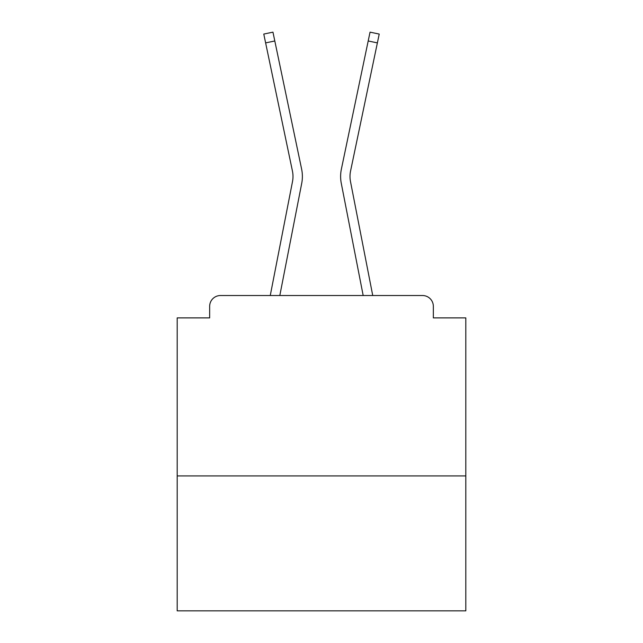 <?xml version="1.0" encoding="UTF-8"?>
<svg xmlns="http://www.w3.org/2000/svg" width="643" height="643" viewBox="0 0 643 643"><rect width="100%" height="100%" fill="white"/><g stroke="black" fill="none" stroke-linecap="round" stroke-linejoin="round"><path stroke-width="0.96" d="M465.813 475.916L465.813 317.891L433.342 317.891L433.342 306.349A10.827 10.827 0 0 0 422.523 295.523L220.477 295.523A10.827 10.827 0 0 0 209.658 306.349L209.658 317.891L177.187 317.891L177.187 610.85L465.813 610.85L465.813 475.916L177.187 475.916M209.658 306.349L209.658 317.891M422.523 295.523L372.739 295.523L350.499 181.583A26.701 26.701 0 0 1 350.572 170.998L377.377 42.896L368.198 40.975L341.385 169.077A36.08 36.08 0 0 0 341.288 183.376L363.182 295.523M292.501 181.583A26.701 26.701 0 0 0 292.428 170.998A26.701 26.701 0 0 1 292.501 181.583L270.261 295.523L220.477 295.523M433.342 317.891L433.342 306.349M292.428 170.998L263.775 34.071L272.954 32.15L301.615 169.077A36.08 36.08 0 0 1 301.712 183.376L279.818 295.523M274.802 40.975L301.615 169.077L274.802 40.975L301.615 169.077L274.802 40.975L301.615 169.077L274.802 40.975L301.615 169.077L274.802 40.975L301.615 169.077L274.802 40.975L301.615 169.077L274.802 40.975L301.615 169.077L274.802 40.975L301.615 169.077L274.802 40.975L301.615 169.077L274.802 40.975L301.615 169.077L274.802 40.975L301.615 169.077L274.802 40.975L301.615 169.077L274.802 40.975L301.615 169.077L274.802 40.975L301.615 169.077L274.802 40.975L301.615 169.077L274.802 40.975L301.615 169.077L274.802 40.975L301.615 169.077L274.802 40.975L301.615 169.077L274.802 40.975L301.615 169.077L274.802 40.975L301.615 169.077L274.802 40.975L301.615 169.077L274.802 40.975L301.615 169.077L274.802 40.975L301.615 169.077L274.802 40.975L301.615 169.077L274.802 40.975L301.615 169.077L274.802 40.975L301.615 169.077L274.802 40.975L301.615 169.077L274.802 40.975L301.615 169.077L274.802 40.975L265.623 42.896M368.198 40.975L341.385 169.077L370.046 32.15L379.225 34.071L377.377 42.896M350.499 181.583A26.701 26.701 0 0 1 350.572 170.998A26.701 26.701 0 0 0 350.499 181.583A26.701 26.701 0 0 1 350.572 170.998A26.701 26.701 0 0 0 350.499 181.583A26.701 26.701 0 0 1 350.572 170.998A26.701 26.701 0 0 0 350.499 181.583"/></g></svg>
